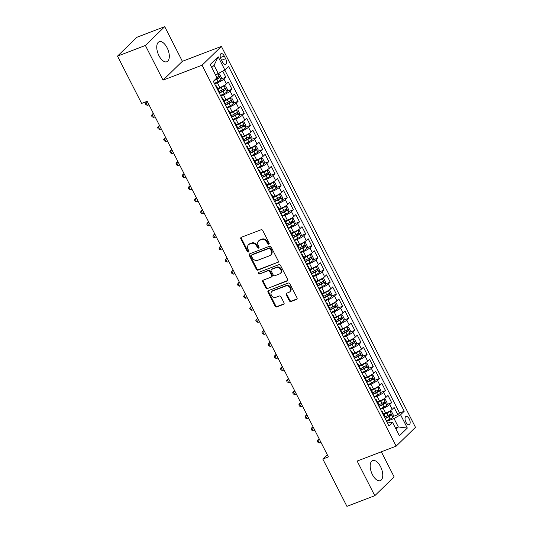 <?xml version="1.0" encoding="UTF-8"?>
<svg xmlns="http://www.w3.org/2000/svg" width="533" height="533" viewBox="0 0 533 533"><rect width="100%" height="100%" fill="white"/><g stroke="black" fill="none" stroke-linecap="round" stroke-linejoin="round"><path stroke-width="0.8" d="M268.805 244.221A0.946 0.799 -134.2 0 0 269.145 243.101L262.742 230.529A1.352 1.146 -134.2 0 0 261.043 229.763L241.349 237.285A1.352 1.146 -134.2 0 0 240.856 238.891L247.259 251.463A0.946 0.799 -134.2 0 0 248.791 250.876L247.965 249.251A4.324 3.664 -134.2 0 1 248.451 244.814A4.324 3.664 -134.2 0 1 249.537 244.127L251.176 243.494A4.324 3.664 -134.2 0 1 256.606 245.946L257.439 247.572A0.946 0.799 -134.2 0 0 258.971 246.986L258.139 245.36A4.324 3.664 -134.2 0 1 258.625 240.929A4.324 3.664 -134.2 0 1 259.711 240.236L261.357 239.61A4.324 3.664 -134.2 0 1 266.786 242.062L267.613 243.688A0.946 0.799 -134.2 0 0 268.805 244.221M380.549 466.655A10.733 5.343 69.1 0 0 372.647 460.599A10.733 5.343 69.1 0 0 372.4 474.59A10.733 5.343 69.1 0 0 380.302 480.653A10.733 5.343 69.1 0 0 380.549 466.655M167.109 47.763A10.733 5.343 69.1 0 0 159.207 41.707A10.733 5.343 69.1 0 0 158.961 55.698A10.733 5.343 69.1 0 0 166.862 61.755A10.733 5.343 69.1 0 0 167.109 47.763M409.264 418.958A4.404 2.192 69.1 0 0 406.026 416.466A4.404 2.192 69.1 0 0 405.919 422.209A4.404 2.192 69.1 0 0 409.164 424.694A4.404 2.192 69.1 0 0 409.264 418.958M289.299 300.745A1.352 1.146 -134.2 0 0 290.998 301.511L296.521 299.399A1.352 1.146 -134.2 0 0 297.014 297.794L289.899 283.836A1.352 1.146 -134.2 0 0 288.206 283.07L268.505 290.592A1.352 1.146 -134.2 0 0 268.012 292.191L275.128 306.155A1.352 1.146 -134.2 0 0 276.827 306.921L283.503 304.37A1.352 1.146 -134.2 0 0 283.996 302.771L280.951 296.794A1.352 1.146 -134.2 0 0 279.252 296.028L275.941 297.294A3.611 3.065 -134.2 0 1 271.73 295.782A3.611 3.065 -134.2 0 1 271.81 291.538A3.611 3.065 -134.2 0 1 272.716 290.965L285.681 286.008A3.611 3.065 -134.2 0 1 289.899 287.52A3.611 3.065 -134.2 0 1 289.819 291.764A3.611 3.065 -134.2 0 1 288.906 292.344L286.747 293.163A1.352 1.146 -134.2 0 0 286.254 294.769L289.299 300.745L289.825 300.232A1.352 1.146 -134.2 0 0 291.518 300.998L297.048 298.886A1.352 1.146 -134.2 0 0 297.074 298.88M357.137 461.052L374.792 495.703L346.923 506.35L322.811 459.033L328.388 456.908L147.195 101.303L141.625 103.429L117.513 56.118L145.389 45.472L163.045 80.13L202.067 65.226L396.159 446.148L357.137 461.052M277.773 262.602A1.352 1.146 -134.2 0 0 278.266 260.997L271.15 247.039A1.352 1.146 -134.2 0 0 269.458 246.273L249.757 253.795A1.352 1.146 -134.2 0 0 249.264 255.394L256.38 269.358A1.352 1.146 -134.2 0 0 258.079 270.124L278.299 262.089A1.352 1.146 -134.2 0 0 278.326 262.076M280.525 265.434L287.64 279.399A1.352 1.146 -134.2 0 1 287.147 280.998L267.453 288.52A1.352 1.146 -134.2 0 1 265.754 287.753L262.709 281.777A1.352 1.146 -134.2 0 1 263.202 280.178L271.19 277.127A1.352 1.146 -134.2 0 0 271.683 275.528L269.665 271.564A1.352 1.146 -134.2 0 0 267.966 270.797L259.644 273.975A0.946 0.799 -134.2 0 1 258.805 272.316L278.832 264.668A1.352 1.146 -134.2 0 1 280.525 265.434M393.034 416.54L397.805 414.721L394.114 407.485L392.208 409.344L389.756 404.52A5.503 0.999 153 0 1 383.207 408.258L380.442 409.317M386.891 404.487L391.662 402.668L387.977 395.433L386.065 397.292L383.613 392.468A5.503 0.999 153 0 1 377.064 396.206L374.299 397.265M380.749 392.435L385.519 390.609L381.835 383.38L379.929 385.239L377.471 380.415A5.503 0.999 153 0 1 370.921 384.153L368.156 385.206M374.606 380.382L379.376 378.557L375.692 371.328L373.786 373.18L371.328 368.363A5.503 0.999 153 0 1 364.779 372.101L362.014 373.153M368.463 368.323L373.233 366.504L369.549 359.269L367.643 361.127L365.185 356.304A5.503 0.999 153 0 1 358.636 360.041L355.871 361.101M362.32 356.271L367.09 354.452L363.406 347.216L361.501 349.075L359.042 344.251A5.503 0.999 153 0 1 352.493 347.989L349.728 349.042M356.177 344.218L360.948 342.393L357.263 335.164L355.358 337.016L352.899 332.199A5.503 0.999 153 0 1 346.35 335.937L343.585 336.989M350.034 332.159L354.805 330.34L351.12 323.105L349.215 324.963L346.756 320.14A5.503 0.999 153 0 1 340.207 323.877L337.442 324.937M343.898 320.106L348.669 318.288L344.978 311.052L343.072 312.911L340.614 308.087A5.503 0.999 153 0 1 334.071 311.825L331.306 312.884M337.755 308.054L342.526 306.228L338.841 299L336.929 300.852L334.477 296.035A5.503 0.999 153 0 1 327.928 299.773L325.163 300.825M331.613 295.995L336.383 294.176L332.699 286.941L330.786 288.799L328.335 283.976A5.503 0.999 153 0 1 321.785 287.713L319.02 288.773M325.47 283.942L330.24 282.124L326.556 274.888L324.65 276.747L322.192 271.923A5.503 0.999 153 0 1 315.643 275.661L312.878 276.72M319.327 271.89L324.097 270.064L320.413 262.836L318.507 264.694L316.049 259.871A5.503 0.999 153 0 1 309.5 263.608L306.735 264.661M313.184 259.837L317.954 258.012L314.27 250.783L312.365 252.635L309.906 247.818A5.503 0.999 153 0 1 303.357 251.556L300.592 252.609M307.041 247.778L311.812 245.96L308.127 238.724L306.222 240.583L303.763 235.759A5.503 0.999 153 0 1 297.214 239.497L294.449 240.556M300.898 235.726L305.669 233.907L301.984 226.672L300.079 228.53L297.621 223.707A5.503 0.999 153 0 1 291.071 227.444L288.306 228.497M294.762 223.673L299.526 221.848L295.842 214.619L293.936 216.471L291.478 211.654A5.503 0.999 153 0 1 284.928 215.392L282.164 216.445M288.62 211.614L293.39 209.795L289.699 202.56L287.793 204.419L285.342 199.595A5.503 0.999 153 0 1 278.792 203.333L276.027 204.392M282.477 199.562L287.247 197.743L283.563 190.508L281.651 192.366L279.199 187.543A5.503 0.999 153 0 1 272.649 191.28L269.885 192.34M276.334 187.509L281.104 185.684L277.42 178.455L275.508 180.307L273.056 175.49A5.503 0.999 153 0 1 266.507 179.228L263.742 180.281M270.191 175.45L274.961 173.631L271.277 166.396L269.372 168.255L266.913 163.431A5.503 0.999 153 0 1 260.364 167.169L257.599 168.228M264.048 163.398L268.819 161.579L265.134 154.343L263.229 156.202L260.77 151.379A5.503 0.999 153 0 1 254.221 155.116L251.456 156.176M257.905 151.345L262.676 149.52L258.991 142.291L257.086 144.15L254.627 139.326A5.503 0.999 153 0 1 248.078 143.064L245.313 144.117M251.763 139.293L256.533 137.467L252.849 130.239L250.943 132.091L248.485 127.274A5.503 0.999 153 0 1 241.935 131.011L239.17 132.064M245.62 127.234L250.39 125.415L246.706 118.179L244.8 120.038L242.342 115.215A5.503 0.999 153 0 1 235.793 118.952L233.028 120.012M239.484 115.181L244.247 113.362L240.563 106.127L238.657 107.986L236.199 103.162A5.503 0.999 153 0 1 229.65 106.9L226.885 107.952M233.341 103.129L238.111 101.303L234.42 94.075L232.515 95.927L230.063 91.11A5.503 0.999 153 0 1 223.514 94.847L220.749 95.9M227.198 91.07L231.968 89.251L228.284 82.015L226.372 83.874A5.503 0.999 153 0 1 219.823 87.612L217.671 88.438M392.208 409.344A5.503 0.999 -27 0 1 385.659 413.082L383.507 413.908M386.065 397.292A5.503 0.999 -27 0 1 379.516 401.029L377.364 401.855M379.929 385.239A5.503 0.999 -27 0 1 373.38 388.977L371.221 389.796M373.786 373.18A5.503 0.999 -27 0 1 367.237 376.918L365.078 377.744M367.643 361.127A5.503 0.999 -27 0 1 361.094 364.865L358.936 365.691M361.501 349.075A5.503 0.999 -27 0 1 354.951 352.813L352.793 353.632M355.358 337.016A5.503 0.999 -27 0 1 348.809 340.754L346.65 341.58M349.215 324.963A5.503 0.999 -27 0 1 342.666 328.701L340.507 329.527M343.072 312.911A5.503 0.999 -27 0 1 336.523 316.649L334.371 317.468M336.929 300.852A5.503 0.999 -27 0 1 330.38 304.59L328.228 305.416M330.786 288.799A5.503 0.999 -27 0 1 324.237 292.537L322.085 293.363M324.65 276.747A5.503 0.999 -27 0 1 318.101 280.485L315.942 281.304M318.507 264.694A5.503 0.999 -27 0 1 311.958 268.432L309.8 269.252M312.365 252.635A5.503 0.999 -27 0 1 305.815 256.373L303.657 257.199M306.222 240.583A5.503 0.999 -27 0 1 299.673 244.321L297.514 245.147M300.079 228.53A5.503 0.999 -27 0 1 293.53 232.268L291.371 233.088M293.936 216.471A5.503 0.999 -27 0 1 287.387 220.209L285.228 221.035M287.793 204.419A5.503 0.999 -27 0 1 281.244 208.156L279.092 208.983M281.651 192.366A5.503 0.999 -27 0 1 275.101 196.104L272.949 196.924M275.508 180.307A5.503 0.999 -27 0 1 268.965 184.045L266.806 184.871M269.372 168.255A5.503 0.999 -27 0 1 262.822 171.992L260.664 172.819M263.229 156.202A5.503 0.999 -27 0 1 256.679 159.94L254.521 160.759M257.086 144.15A5.503 0.999 -27 0 1 250.537 147.888L248.378 148.707M250.943 132.091A5.503 0.999 -27 0 1 244.394 135.828L242.235 136.655M244.8 120.038A5.503 0.999 -27 0 1 238.251 123.776L236.092 124.602M238.657 107.986A5.503 0.999 -27 0 1 232.108 111.723L229.95 112.543M232.515 95.927A5.503 0.999 -27 0 1 225.965 99.664L223.813 100.49M221.035 59.196L222.388 61.855A4.264 2.125 69.1 0 0 225.532 64.26A4.264 2.125 69.1 0 0 225.626 58.697L224.273 56.045A4.264 2.125 69.1 0 0 221.135 53.64A4.264 2.125 69.1 0 0 221.035 59.196M202.067 65.226L221.395 46.404L415.487 427.326L396.159 446.148M397.805 414.721L399.55 413.015L404.234 411.229L228.57 66.472L224.913 70.03L215.499 74.867M404.234 411.229L400.576 414.787L407.332 428.052L399.397 435.781L392.641 422.522L388.983 426.08L213.32 81.322L216.978 77.765L210.222 64.506L218.157 56.771L224.913 70.03M221.055 79.017L225.825 77.198L223.92 79.051A5.503 0.999 153 0 1 217.371 82.788L214.606 83.848M215.632 85.86A5.503 0.999 153 0 1 216.425 85.986L218.876 90.81A5.503 0.999 153 0 1 218.517 91.523M216.425 85.986A5.503 0.999 153 0 1 216.058 86.706M231.968 89.251L230.063 91.11M238.111 101.303L236.199 103.162M244.247 113.362L242.342 115.215M250.39 125.415L248.485 127.274M256.533 137.467L254.627 139.326M262.676 149.52L260.77 151.379M268.819 161.579L266.913 163.431M274.961 173.631L273.056 175.49M281.104 185.684L279.199 187.543M287.247 197.743L285.342 199.595M293.39 209.795L291.478 211.654M299.526 221.848L297.621 223.707M305.669 233.907L303.763 235.759M311.812 245.96L309.906 247.818M317.954 258.012L316.049 259.871M324.097 270.064L322.192 271.923M330.24 282.124L328.335 283.976M336.383 294.176L334.477 296.035M342.526 306.228L340.614 308.087M348.669 318.288L346.756 320.14M354.805 330.34L352.899 332.199M360.948 342.393L359.042 344.251M367.09 354.452L365.185 356.304M373.233 366.504L371.328 368.363M379.376 378.557L377.471 380.415M385.519 390.609L383.613 392.468M391.662 402.668L389.756 404.52M399.55 413.015L224.819 70.09M225.825 77.198L222.794 71.242M395.459 428.059L398.331 426.966L394.027 418.525L386.578 421.37M218.363 73.767L214.066 65.332L211.774 67.564M163.045 80.13L182.373 61.308L164.717 26.65L145.389 45.472M164.717 26.65L136.841 37.297L117.513 56.118M374.792 495.703L394.12 476.882L381.342 451.804M182.373 61.308L221.395 46.404M327.262 454.702L322.811 459.033M396.039 429.198L398.331 426.966L407.332 428.052M387.531 423.235L390.269 422.189L392.641 422.522M221.775 97.919A5.503 0.999 153 0 1 222.567 98.045A5.503 0.999 153 0 1 222.201 98.758M227.917 109.971A5.503 0.999 153 0 1 228.704 110.098A5.503 0.999 153 0 1 228.344 110.811M224.66 103.582A5.503 0.999 -27 0 0 225.019 102.862L222.567 98.045M234.06 122.024A5.503 0.999 153 0 1 234.846 122.15A5.503 0.999 153 0 1 234.487 122.87M230.802 115.634A5.503 0.999 -27 0 0 231.162 114.921L228.704 110.098M240.196 134.083A5.503 0.999 153 0 1 240.989 134.209A5.503 0.999 153 0 1 240.63 134.922M236.945 127.687A5.503 0.999 -27 0 0 237.305 126.974L234.846 122.15M246.339 146.135A5.503 0.999 153 0 1 247.132 146.262A5.503 0.999 153 0 1 246.772 146.975M243.081 139.746A5.503 0.999 -27 0 0 243.448 139.026L240.989 134.209M252.482 158.188A5.503 0.999 153 0 1 253.275 158.314A5.503 0.999 153 0 1 252.909 159.027M249.224 151.798A5.503 0.999 -27 0 0 249.591 151.086L247.132 146.262M258.625 170.247A5.503 0.999 153 0 1 259.418 170.373A5.503 0.999 153 0 1 259.051 171.086M255.367 163.851A5.503 0.999 -27 0 0 255.733 163.138L253.275 158.314M264.768 182.299A5.503 0.999 153 0 1 265.561 182.426A5.503 0.999 153 0 1 265.194 183.139M261.51 175.903A5.503 0.999 -27 0 0 261.876 175.19L259.418 170.373M270.911 194.352A5.503 0.999 153 0 1 271.703 194.478A5.503 0.999 153 0 1 271.337 195.191M267.653 187.962A5.503 0.999 -27 0 0 268.012 187.25L265.561 182.426M277.053 206.411A5.503 0.999 153 0 1 277.84 206.531A5.503 0.999 153 0 1 277.48 207.25M273.795 200.015A5.503 0.999 -27 0 0 274.155 199.302L271.703 194.478M283.196 218.463A5.503 0.999 153 0 1 283.982 218.59A5.503 0.999 153 0 1 283.623 219.303M279.938 212.067A5.503 0.999 -27 0 0 280.298 211.354L277.84 206.531M289.339 230.516A5.503 0.999 153 0 1 290.125 230.642A5.503 0.999 153 0 1 289.765 231.355M286.081 224.126A5.503 0.999 -27 0 0 286.441 223.407L283.982 218.59M295.475 242.568A5.503 0.999 153 0 1 296.268 242.695A5.503 0.999 153 0 1 295.908 243.414M292.224 236.179A5.503 0.999 -27 0 0 292.584 235.466L290.125 230.642M301.618 254.627A5.503 0.999 153 0 1 302.411 254.754A5.503 0.999 153 0 1 302.051 255.467M298.36 248.231A5.503 0.999 -27 0 0 298.727 247.519L296.268 242.695M307.761 266.68A5.503 0.999 153 0 1 308.554 266.806A5.503 0.999 153 0 1 308.187 267.519M304.503 260.291A5.503 0.999 -27 0 0 304.869 259.571L302.411 254.754M313.904 278.732A5.503 0.999 153 0 1 314.697 278.859A5.503 0.999 153 0 1 314.33 279.572M310.646 272.343A5.503 0.999 -27 0 0 311.012 271.63L308.554 266.806M320.047 290.791A5.503 0.999 153 0 1 320.839 290.918A5.503 0.999 153 0 1 320.473 291.631M316.789 284.395A5.503 0.999 -27 0 0 317.155 283.683L314.697 278.859M326.189 302.844A5.503 0.999 153 0 1 326.982 302.971A5.503 0.999 153 0 1 326.616 303.683M322.931 296.448A5.503 0.999 -27 0 0 323.291 295.735L320.839 290.918M332.332 314.896A5.503 0.999 153 0 1 333.118 315.023A5.503 0.999 153 0 1 332.759 315.736M329.074 308.507A5.503 0.999 -27 0 0 329.434 307.794L326.982 302.971M338.475 326.956A5.503 0.999 153 0 1 339.261 327.075A5.503 0.999 153 0 1 338.901 327.795M335.217 320.56A5.503 0.999 -27 0 0 335.577 319.847L333.118 315.023M344.611 339.008A5.503 0.999 153 0 1 345.404 339.135A5.503 0.999 153 0 1 345.044 339.847M341.36 332.612A5.503 0.999 -27 0 0 341.72 331.899L339.261 327.075M350.754 351.06A5.503 0.999 153 0 1 351.547 351.187A5.503 0.999 153 0 1 351.187 351.9M347.503 344.671A5.503 0.999 -27 0 0 347.862 343.958L345.404 339.135M356.897 363.113A5.503 0.999 153 0 1 357.69 363.24A5.503 0.999 153 0 1 357.33 363.959M353.639 356.724A5.503 0.999 -27 0 0 354.005 356.011L351.547 351.187M363.04 375.172A5.503 0.999 153 0 1 363.832 375.299A5.503 0.999 153 0 1 363.466 376.012M359.782 368.776A5.503 0.999 -27 0 0 360.148 368.063L357.69 363.24M369.182 387.225A5.503 0.999 153 0 1 369.975 387.351A5.503 0.999 153 0 1 369.609 388.064M365.924 380.835A5.503 0.999 -27 0 0 366.291 380.116L363.832 375.299M375.325 399.277A5.503 0.999 153 0 1 376.118 399.404A5.503 0.999 153 0 1 375.752 400.116M372.067 392.888A5.503 0.999 -27 0 0 372.434 392.175L369.975 387.351M381.468 411.336A5.503 0.999 153 0 1 382.261 411.463A5.503 0.999 153 0 1 381.895 412.176M378.21 404.94A5.503 0.999 -27 0 0 378.57 404.227L376.118 399.404M384.353 416.993A5.503 0.999 -27 0 0 384.713 416.28L382.261 411.463M394.027 418.525L400.576 414.787M214.066 65.332L218.157 56.771M269.232 243.741A0.946 0.799 -134.2 0 1 268.139 243.181L267.306 241.549A4.324 3.664 -134.2 0 0 261.876 239.104L261.357 239.61M258.625 240.929L259.151 240.416A4.324 3.664 -134.2 0 1 260.237 239.73L261.876 239.104M248.451 244.814L248.971 244.307A4.324 3.664 -134.2 0 1 250.057 243.614L251.703 242.988A4.324 3.664 -134.2 0 1 257.133 245.44L257.959 247.065A0.946 0.799 -134.2 0 0 259.051 247.632M241.316 237.298A1.352 1.146 -134.2 0 0 241.376 238.378L247.785 250.95A0.946 0.799 -134.2 0 0 248.878 251.516M249.73 253.808A1.352 1.146 -134.2 0 0 249.79 254.887L256.899 268.845A1.352 1.146 -134.2 0 0 258.598 269.611L278.299 262.089M270.284 248.924A0.946 0.799 -134.2 0 0 269.098 248.385L251.803 254.987A0.946 0.799 -134.2 0 0 251.463 256.113L252.336 257.825A4.324 3.664 -134.2 0 0 257.765 260.277L269.585 255.76A4.324 3.664 -134.2 0 0 270.671 255.074A4.324 3.664 -134.2 0 0 271.157 250.637L270.284 248.924L270.804 248.411A0.946 0.799 -134.2 0 0 269.618 247.878L269.098 248.385M251.569 255.14L252.089 254.634A0.946 0.799 -134.2 0 1 252.329 254.481L269.618 247.878M270.671 255.074L271.19 254.561A4.324 3.664 -134.2 0 0 271.677 250.13L271.157 250.637M270.804 248.411L271.677 250.13M287.147 280.998L287.673 280.491A1.352 1.146 -134.2 0 0 287.7 280.478L267.453 288.52M263.169 280.191A1.352 1.146 -134.2 0 0 263.229 281.271L266.273 287.247A1.352 1.146 -134.2 0 0 267.972 288.013M271.53 276.913L272.05 276.407A1.352 1.146 -134.2 0 0 272.203 275.021L270.184 271.057A1.352 1.146 -134.2 0 0 268.485 270.291L259.644 273.975M258.898 272.283A0.946 0.799 -134.2 0 0 260.171 273.462M279.479 273.962A3.611 3.065 -134.2 0 0 280.385 273.389A3.611 3.065 -134.2 0 0 280.465 269.145A3.611 3.065 -134.2 0 0 276.254 267.633L271.683 269.378A1.352 1.146 -134.2 0 0 271.19 270.977L273.216 274.941A1.352 1.146 -134.2 0 0 274.908 275.708L279.479 273.962M280.385 273.389L280.911 272.876A3.611 3.065 -134.2 0 0 280.991 268.639A3.611 3.065 -134.2 0 0 276.774 267.126L276.254 267.633M271.344 269.591L271.87 269.085A1.352 1.146 -134.2 0 1 272.21 268.872L276.774 267.126M286.721 293.177A1.352 1.146 -134.2 0 0 286.781 294.256L289.825 300.232M289.819 291.764L290.338 291.258A3.611 3.065 -134.2 0 0 290.418 287.014A3.611 3.065 -134.2 0 0 286.208 285.501L285.681 286.008M271.81 291.538L272.33 291.031A3.611 3.065 -134.2 0 1 273.236 290.452L286.208 285.501M268.479 290.605A1.352 1.146 -134.2 0 0 268.539 291.684L275.654 305.649A1.352 1.146 -134.2 0 0 277.347 306.408L284.022 303.863A1.352 1.146 -134.2 0 0 284.056 303.85M217.291 74.18A3.644 0.666 153 0 1 215.665 75.186M218.323 73.787L219.496 73.92L221.342 77.538L220.909 79.757A3.644 0.666 153 0 1 218.07 81.562L214.373 83.388M213.906 80.756L216.904 79.27A3.644 0.666 -27 0 0 219.216 77.905L218.477 76.459A3.644 0.666 153 0 1 216.831 77.478M217.571 77.052L217.611 78.518A1.859 0.34 153 0 1 216.864 78.924L214.666 80.01M147.441 101.783L145.869 102.383L147.408 105.394L148.98 104.794M146.841 101.437L145.276 103.455L145.889 104.661L147.408 105.394M220.515 95.447L224.213 93.615A3.644 0.666 153 0 0 227.051 91.816L227.484 89.591L225.639 85.973L223.98 85.786A3.644 0.666 153 0 1 221.142 87.585L218.024 89.131M223.98 85.786L222.861 86.213M222.394 86.459A1.859 0.34 153 0 1 221.102 87.245L217.877 88.838M219.349 93.155L223.047 91.323A3.644 0.666 -27 0 0 225.359 89.957L224.62 88.511A3.644 0.666 153 0 1 222.308 89.877L218.61 91.709M223.713 89.111L223.753 90.57A1.859 0.34 153 0 1 223.001 90.983L219.196 92.862M153.584 113.835L152.012 114.435L153.551 117.447L155.116 116.847M153.264 113.216L151.419 115.514L152.032 116.714L153.551 117.447M226.658 107.499L230.356 105.667A3.644 0.666 153 0 0 233.194 103.868L233.627 101.643L231.782 98.032L230.123 97.839A3.644 0.666 153 0 1 227.285 99.644L224.166 101.183M230.123 97.839L229.003 98.272M228.537 98.512A1.859 0.34 153 0 1 227.245 99.298L224.02 100.897M225.486 105.208L229.19 103.375A3.644 0.666 -27 0 0 231.495 102.01L230.762 100.564A3.644 0.666 153 0 1 228.45 101.93L224.753 103.762M229.856 101.163L229.896 102.622A1.859 0.34 153 0 1 229.143 103.036L225.339 104.921M159.727 125.888L158.154 126.488L159.693 129.506L161.259 128.906M159.407 125.268L157.555 127.567L158.174 128.773L159.693 129.506M232.794 119.552L236.499 117.726A3.644 0.666 153 0 0 239.337 115.921L239.77 113.702L237.925 110.084L236.266 109.898A3.644 0.666 153 0 1 233.427 111.697L230.309 113.243M236.266 109.898L235.146 110.324M234.68 110.571A1.859 0.34 153 0 1 233.381 111.357L230.156 112.949M231.628 117.267L235.333 115.434A3.644 0.666 -27 0 0 237.638 114.069L236.905 112.623A3.644 0.666 153 0 1 234.593 113.989L230.896 115.814M235.999 113.216L236.039 114.682A1.859 0.34 153 0 1 235.286 115.088L231.482 116.974M165.87 137.947L164.297 138.547L165.83 141.558L167.402 140.959M165.55 137.321L163.698 139.619L164.317 140.825L165.83 141.558M238.937 131.611L242.642 129.779A3.644 0.666 153 0 0 245.48 127.98L245.906 125.755L244.067 122.137L242.408 121.95A3.644 0.666 153 0 1 239.57 123.749L236.452 125.295M242.408 121.95L241.289 122.377M240.816 122.623A1.859 0.34 153 0 1 239.524 123.409L236.299 125.002M237.771 129.319L241.476 127.487A3.644 0.666 -27 0 0 243.781 126.121L243.048 124.675A3.644 0.666 153 0 1 240.736 126.041L237.038 127.873M242.142 125.275L242.175 126.734A1.859 0.34 153 0 1 241.429 127.147L237.625 129.026M172.012 150L170.44 150.599L171.972 153.611L173.545 153.011M171.693 149.38L169.84 151.672L170.453 152.878L171.972 153.611M245.08 143.663L248.784 141.831A3.644 0.666 153 0 0 251.623 140.032L252.049 137.807L250.21 134.189L248.551 134.003A3.644 0.666 153 0 1 245.713 135.802L242.588 137.347M248.551 134.003L247.432 134.429M246.959 134.676A1.859 0.34 153 0 1 245.666 135.462L242.442 137.061M243.914 141.372L247.618 139.539A3.644 0.666 -27 0 0 249.924 138.174L249.184 136.728A3.644 0.666 153 0 1 246.879 138.094L243.175 139.926M248.285 137.327L248.318 138.787A1.859 0.34 153 0 1 247.572 139.2L243.768 141.085M178.155 162.052L176.583 162.652L178.115 165.67L179.688 165.063M177.835 161.432L175.983 163.731L176.596 164.937L178.115 165.67M251.223 155.716L254.927 153.884A3.644 0.666 153 0 0 257.765 152.085L258.192 149.866L256.353 146.249L254.694 146.062A3.644 0.666 153 0 1 251.856 147.861L248.731 149.4M254.694 146.062L253.575 146.488M253.102 146.728A1.859 0.34 153 0 1 251.809 147.514L248.585 149.113M250.057 153.424L253.755 151.599A3.644 0.666 -27 0 0 256.067 150.233L255.327 148.78A3.644 0.666 153 0 1 253.022 150.153L249.317 151.978M254.428 149.38L254.461 150.846A1.859 0.34 153 0 1 253.715 151.252L249.91 153.138M184.291 174.104L182.726 174.711L184.258 177.722L185.83 177.123M183.978 173.485L182.126 175.783L182.739 176.989L184.258 177.722M257.366 167.775L261.07 165.943A3.644 0.666 153 0 0 263.902 164.144L264.335 161.919L262.496 158.301L260.83 158.114A3.644 0.666 153 0 1 257.999 159.913L254.874 161.459M260.83 158.114L259.711 158.541M259.245 158.787A1.859 0.34 153 0 1 257.952 159.574L254.727 161.166M256.2 165.483L259.897 163.651A3.644 0.666 -27 0 0 262.209 162.285L261.47 160.839A3.644 0.666 153 0 1 259.165 162.205L255.46 164.037M260.564 161.439L260.604 162.898A1.859 0.34 153 0 1 259.857 163.311L256.053 165.19M190.434 186.164L188.862 186.763L190.401 189.775L191.973 189.175M190.121 185.537L188.269 187.836L188.882 189.042L190.401 189.775M263.509 179.828L267.206 177.995A3.644 0.666 153 0 0 270.044 176.196L270.478 173.971L268.632 170.353L266.973 170.167A3.644 0.666 153 0 1 264.135 171.966L261.017 173.511M266.973 170.167L265.854 170.593M265.387 170.84A1.859 0.34 153 0 1 264.095 171.626L260.87 173.218M262.343 177.536L266.04 175.703A3.644 0.666 -27 0 0 268.352 174.338L267.613 172.892A3.644 0.666 153 0 1 265.307 174.258L261.603 176.09M266.707 173.491L266.747 174.951A1.859 0.34 153 0 1 266 175.364L262.196 177.242M196.577 198.216L195.005 198.816L196.544 201.827L198.116 201.227M196.264 197.596L194.412 199.895L195.025 201.101L196.544 201.827M269.651 191.88L273.349 190.048A3.644 0.666 153 0 0 276.187 188.249L276.62 186.024L274.775 182.413L273.116 182.219A3.644 0.666 153 0 1 270.278 184.025L267.16 185.564M273.116 182.219L271.997 182.652M271.53 182.892A1.859 0.34 153 0 1 270.238 183.678L267.013 185.277M268.485 189.588L272.183 187.763A3.644 0.666 -27 0 0 274.495 186.39L273.755 184.944A3.644 0.666 153 0 1 271.45 186.31L267.746 188.142M272.849 185.544L272.889 187.003A1.859 0.34 153 0 1 272.136 187.416L268.332 189.302M202.72 210.269L201.148 210.868L202.687 213.886L204.259 213.287M202.407 209.649L200.555 211.947L201.168 213.153L202.687 213.886M275.794 203.932L279.492 202.107A3.644 0.666 153 0 0 282.33 200.301L282.763 198.083L280.918 194.465L279.259 194.279A3.644 0.666 153 0 1 276.42 196.077L273.302 197.623M279.259 194.279L278.139 194.705M277.673 194.951A1.859 0.34 153 0 1 276.38 195.738L273.156 197.33M274.628 201.647L278.326 199.815A3.644 0.666 -27 0 0 280.638 198.449L279.898 197.003A3.644 0.666 153 0 1 277.586 198.369L273.889 200.201M278.992 197.603L279.032 199.062A1.859 0.34 153 0 1 278.279 199.469L274.475 201.354M208.863 222.328L207.29 222.927L208.829 225.939L210.395 225.339M208.543 221.701L206.697 224L207.31 225.206L208.829 225.939M281.937 215.992L285.635 214.159A3.644 0.666 153 0 0 288.473 212.361L288.906 210.135L287.06 206.518L285.402 206.331A3.644 0.666 153 0 1 282.563 208.13L279.445 209.676M285.402 206.331L284.282 206.757M283.816 207.004A1.859 0.34 153 0 1 282.517 207.79L279.292 209.382M280.764 213.7L284.469 211.868A3.644 0.666 -27 0 0 286.774 210.502L286.041 209.056A3.644 0.666 153 0 1 283.729 210.422L280.032 212.254M285.135 209.656L285.175 211.115A1.859 0.34 153 0 1 284.422 211.528L280.618 213.407M215.006 234.38L213.433 234.98L214.966 237.991L216.538 237.392M214.686 233.76L212.834 236.059L213.453 237.258L214.966 237.991M288.073 228.044L291.778 226.212A3.644 0.666 153 0 0 294.616 224.413L295.049 222.188L293.203 218.577L291.544 218.383A3.644 0.666 153 0 1 288.706 220.189L285.588 221.728M291.544 218.383L290.425 218.816M289.959 219.056A1.859 0.34 153 0 1 288.659 219.843L285.435 221.442M286.907 225.752L290.612 223.92A3.644 0.666 -27 0 0 292.917 222.554L292.184 221.108A3.644 0.666 153 0 1 289.872 222.474L286.174 224.306M291.278 221.708L291.311 223.167A1.859 0.34 153 0 1 290.565 223.58L286.761 225.466M221.148 246.433L219.576 247.032L221.108 250.05L222.681 249.451M220.829 245.813L218.976 248.111L219.589 249.317L221.108 250.05M294.216 240.097L297.92 238.271A3.644 0.666 153 0 0 300.759 236.465L301.185 234.247L299.346 230.629L297.687 230.443A3.644 0.666 153 0 1 294.849 232.241L291.724 233.787M297.687 230.443L296.568 230.869M296.095 231.115A1.859 0.34 153 0 1 294.802 231.902L291.578 233.494M293.05 237.811L296.754 235.979A3.644 0.666 -27 0 0 299.06 234.613L298.327 233.168A3.644 0.666 153 0 1 296.015 234.533L292.317 236.359M297.421 233.76L297.454 235.226A1.859 0.34 153 0 1 296.708 235.633L292.903 237.518M227.291 258.492L225.719 259.091L227.251 262.103L228.824 261.503M226.971 257.865L225.119 260.164L225.732 261.37L227.251 262.103M300.359 252.156L304.063 250.323A3.644 0.666 153 0 0 306.901 248.525L307.328 246.299L305.489 242.682L303.83 242.495A3.644 0.666 153 0 1 300.992 244.294L297.867 245.84M303.83 242.495L302.711 242.921M302.238 243.168A1.859 0.34 153 0 1 300.945 243.954L297.72 245.546M299.193 249.864L302.897 248.032A3.644 0.666 -27 0 0 305.202 246.666L304.463 245.22A3.644 0.666 153 0 1 302.158 246.586L298.453 248.418M303.563 245.82L303.597 247.279A1.859 0.34 153 0 1 302.851 247.692L299.046 249.571M233.434 270.544L231.862 271.144L233.394 274.155L234.966 273.556M233.114 269.925L231.262 272.216L231.875 273.422L233.394 274.155M306.502 264.208L310.206 262.376A3.644 0.666 153 0 0 313.044 260.577L313.471 258.352L311.632 254.734L309.973 254.547A3.644 0.666 153 0 1 307.135 256.346L304.01 257.892M309.973 254.547L308.854 254.974M308.38 255.22A1.859 0.34 153 0 1 307.088 256.007L303.863 257.606M305.336 261.916L309.033 260.084A3.644 0.666 -27 0 0 311.345 258.718L310.606 257.272A3.644 0.666 153 0 1 308.301 258.638L304.596 260.47M309.706 257.872L309.74 259.331A1.859 0.34 153 0 1 308.993 259.744L305.189 261.63M239.57 282.597L238.004 283.196L239.537 286.214L241.109 285.608M239.257 281.977L237.405 284.276L238.018 285.481L239.537 286.214M312.644 276.261L316.342 274.428A3.644 0.666 153 0 0 319.18 272.63L319.613 270.411L317.775 266.793L316.109 266.607A3.644 0.666 153 0 1 313.277 268.405L310.153 269.951M316.109 266.607L314.99 267.033M314.523 267.273A1.859 0.34 153 0 1 313.231 268.059L310.006 269.658M311.479 273.969L315.176 272.143A3.644 0.666 -27 0 0 317.488 270.777L316.749 269.325A3.644 0.666 153 0 1 314.443 270.697L310.739 272.523M315.842 269.925L315.882 271.39A1.859 0.34 153 0 1 315.136 271.797L311.332 273.682M245.713 294.649L244.141 295.255L245.68 298.267L247.252 297.667M245.4 294.029L243.548 296.328L244.161 297.534L245.68 298.267M318.787 288.32L322.485 286.488A3.644 0.666 153 0 0 325.323 284.689L325.756 282.463L323.911 278.846L322.252 278.659A3.644 0.666 153 0 1 319.414 280.458L316.296 282.004M322.252 278.659L321.132 279.085M320.666 279.332A1.859 0.34 153 0 1 319.374 280.118L316.149 281.71M317.621 286.028L321.319 284.196A3.644 0.666 -27 0 0 323.631 282.83L322.891 281.384A3.644 0.666 153 0 1 320.586 282.75L316.882 284.582M321.985 281.984L322.025 283.443A1.859 0.34 153 0 1 321.279 283.856L317.468 285.735M251.856 306.708L250.283 307.308L251.823 310.319L253.395 309.72M251.543 306.082L249.691 308.38L250.303 309.586L251.823 310.319M324.93 300.372L328.628 298.54A3.644 0.666 153 0 0 331.466 296.741L331.899 294.516L330.054 290.898L328.395 290.712A3.644 0.666 153 0 1 325.556 292.51L322.438 294.056M328.395 290.712L327.275 291.138M326.809 291.384A1.859 0.34 153 0 1 325.516 292.171L322.292 293.763M323.764 298.08L327.462 296.248A3.644 0.666 -27 0 0 329.774 294.882L329.034 293.436A3.644 0.666 153 0 1 326.722 294.802L323.025 296.634M328.128 294.036L328.168 295.495A1.859 0.34 153 0 1 327.415 295.908L323.611 297.787M257.999 318.761L256.426 319.36L257.965 322.372L259.538 321.772M257.686 318.141L255.833 320.44L256.446 321.646L257.965 322.372M331.073 312.425L334.771 310.592A3.644 0.666 153 0 0 337.609 308.794L338.042 306.568L336.196 302.957L334.537 302.764A3.644 0.666 153 0 1 331.699 304.57L328.581 306.109M334.537 302.764L333.418 303.197M332.952 303.437A1.859 0.34 153 0 1 331.659 304.223L328.435 305.822M329.9 310.133L333.605 308.307A3.644 0.666 -27 0 0 335.91 306.941L335.177 305.489A3.644 0.666 153 0 1 332.865 306.855L329.167 308.687M334.271 306.089L334.311 307.548A1.859 0.34 153 0 1 333.558 307.961L329.754 309.846M264.141 330.813L262.569 331.413L264.108 334.431L265.674 333.831M263.822 330.194L261.976 332.492L262.589 333.698L264.108 334.431M337.216 324.477L340.913 322.652A3.644 0.666 153 0 0 343.752 320.846L344.185 318.627L342.339 315.01L340.68 314.823A3.644 0.666 153 0 1 337.842 316.622L334.724 318.168M340.68 314.823L339.561 315.25M339.095 315.496A1.859 0.34 153 0 1 337.795 316.282L334.571 317.875M336.043 322.192L339.748 320.36A3.644 0.666 -27 0 0 342.053 318.994L341.32 317.548A3.644 0.666 153 0 1 339.008 318.914L335.31 320.746M340.414 318.148L340.454 319.607A1.859 0.34 153 0 1 339.701 320.02L335.897 321.899M270.284 342.872L268.712 343.472L270.244 346.483L271.817 345.884M269.964 342.246L268.112 344.545L268.732 345.75L270.244 346.483M343.352 336.536L347.056 334.704A3.644 0.666 153 0 0 349.895 332.905L350.328 330.68L348.482 327.062L346.823 326.876A3.644 0.666 153 0 1 343.985 328.674L340.867 330.22M346.823 326.876L345.704 327.302M345.237 327.548A1.859 0.34 153 0 1 343.938 328.335L340.714 329.927M342.186 334.244L345.89 332.412A3.644 0.666 -27 0 0 348.196 331.046L347.463 329.601A3.644 0.666 153 0 1 345.151 330.966L341.453 332.799M346.557 330.2L346.59 331.659A1.859 0.34 153 0 1 345.844 332.072L342.039 333.951M276.427 354.925L274.855 355.524L276.387 358.536L277.959 357.936M276.107 354.305L274.255 356.604L274.868 357.803L276.387 358.536M349.495 348.589L353.199 346.756A3.644 0.666 153 0 0 356.037 344.958L356.464 342.732L354.625 339.121L352.966 338.928A3.644 0.666 153 0 1 350.128 340.734L347.003 342.273M352.966 338.928L351.847 339.361M351.374 339.601A1.859 0.34 153 0 1 350.081 340.387L346.856 341.986M348.329 346.297L352.033 344.465A3.644 0.666 -27 0 0 354.338 343.099L353.606 341.653A3.644 0.666 153 0 1 351.294 343.019L347.596 344.851M352.699 342.253L352.733 343.712A1.859 0.34 153 0 1 351.987 344.125L348.182 346.01M282.57 366.977L280.998 367.577L282.53 370.595L284.102 369.995M282.25 366.358L280.398 368.656L281.011 369.862L282.53 370.595M355.638 360.641L359.342 358.816A3.644 0.666 153 0 0 362.18 357.01L362.607 354.791L360.768 351.174L359.109 350.987A3.644 0.666 153 0 1 356.271 352.786L353.146 354.332M359.109 350.987L357.989 351.414M357.516 351.66A1.859 0.34 153 0 1 356.224 352.446L352.999 354.039M354.472 358.356L358.176 356.524A3.644 0.666 -27 0 0 360.481 355.158L359.742 353.712A3.644 0.666 153 0 1 357.436 355.078L353.732 356.903M358.842 354.305L358.876 355.771A1.859 0.34 153 0 1 358.129 356.177L354.325 358.063M288.706 379.036L287.14 379.636L288.673 382.647L290.245 382.048M288.393 378.41L286.541 380.709L287.154 381.914L288.673 382.647M361.78 372.7L365.485 370.868A3.644 0.666 153 0 0 368.316 369.069L368.749 366.844L366.911 363.226L365.252 363.04A3.644 0.666 153 0 1 362.413 364.839L359.289 366.384M365.252 363.04L364.132 363.466M363.659 363.713A1.859 0.34 153 0 1 362.367 364.499L359.142 366.091M360.614 370.408L364.312 368.576A3.644 0.666 -27 0 0 366.624 367.21L365.885 365.765A3.644 0.666 153 0 1 363.579 367.13L359.875 368.963M364.978 366.364L365.018 367.823A1.859 0.34 153 0 1 364.272 368.236L360.468 370.115M294.849 391.089L293.283 391.688L294.816 394.7L296.388 394.1M294.536 390.469L292.684 392.761L293.297 393.967L294.816 394.7M367.923 384.753L371.621 382.921A3.644 0.666 153 0 0 374.459 381.122L374.892 378.896L373.047 375.279L371.388 375.092A3.644 0.666 153 0 1 368.556 376.898L365.431 378.437M371.388 375.092L370.268 375.518M369.802 375.765A1.859 0.34 153 0 1 368.51 376.551L365.285 378.15M366.757 382.461L370.455 380.629A3.644 0.666 -27 0 0 372.767 379.263L372.027 377.817A3.644 0.666 153 0 1 369.722 379.183L366.018 381.015M371.121 378.417L371.161 379.876A1.859 0.34 153 0 1 370.415 380.289L366.611 382.174M300.992 403.141L299.419 403.741L300.958 406.759L302.531 406.159M300.679 402.522L298.826 404.82L299.439 406.026L300.958 406.759M374.066 396.805L377.764 394.973A3.644 0.666 153 0 0 380.602 393.174L381.035 390.955L379.19 387.338L377.531 387.151A3.644 0.666 153 0 1 374.692 388.95L371.574 390.496M377.531 387.151L376.411 387.578M375.945 387.817A1.859 0.34 153 0 1 374.652 388.604L371.428 390.203M372.9 394.513L376.598 392.688A3.644 0.666 -27 0 0 378.91 391.322L378.17 389.87A3.644 0.666 153 0 1 375.865 391.242L372.161 393.068M377.264 390.469L377.304 391.935A1.859 0.34 153 0 1 376.558 392.341L372.747 394.227M307.135 415.194L305.562 415.8L307.101 418.811L308.674 418.212M306.821 414.574L304.969 416.873L305.582 418.079L307.101 418.811M380.209 408.864L383.907 407.032A3.644 0.666 153 0 0 386.745 405.233L387.178 403.008L385.332 399.39L383.673 399.204A3.644 0.666 153 0 1 380.835 401.003L377.717 402.548M383.673 399.204L382.554 399.63M382.088 399.877A1.859 0.34 153 0 1 380.795 400.663L377.571 402.255M379.043 406.572L382.741 404.74A3.644 0.666 -27 0 0 385.053 403.374L384.313 401.929A3.644 0.666 153 0 1 382.001 403.294L378.303 405.127M383.407 402.528L383.447 403.987A1.859 0.34 153 0 1 382.694 404.4L378.89 406.279M313.277 427.253L311.705 427.852L313.244 430.864L314.816 430.264M312.958 426.627L311.112 428.925L311.725 430.131L313.244 430.864M386.352 420.917L390.049 419.085A3.644 0.666 153 0 0 392.888 417.286L393.321 415.06L391.475 411.443L389.816 411.256A3.644 0.666 153 0 1 386.978 413.055L383.86 414.601M389.816 411.256L388.697 411.683M388.231 411.929A1.859 0.34 153 0 1 386.938 412.715L383.713 414.308M385.179 418.625L388.883 416.793A3.644 0.666 -27 0 0 391.189 415.427L390.456 413.981A3.644 0.666 153 0 1 388.144 415.347L384.446 417.179M389.55 414.581L389.59 416.04A1.859 0.34 153 0 1 388.837 416.453L385.033 418.332M319.42 439.305L317.848 439.905L319.387 442.916L320.953 442.317M319.1 438.686L317.248 440.984L317.868 442.19L319.387 442.916M385.659 413.082L383.207 408.258M379.516 401.029L377.064 396.206M373.38 388.977L370.921 384.153M367.237 376.918L364.779 372.101M361.094 364.865L358.636 360.041M354.951 352.813L352.493 347.989M348.809 340.754L346.35 335.937M342.666 328.701L340.207 323.877M336.523 316.649L334.071 311.825M330.38 304.59L327.928 299.773M324.237 292.537L321.785 287.713M318.101 280.485L315.643 275.661M311.958 268.432L309.5 263.608M305.815 256.373L303.357 251.556M299.673 244.321L297.214 239.497M293.53 232.268L291.071 227.444M287.387 220.209L284.928 215.392M281.244 208.156L278.792 203.333M275.101 196.104L272.649 191.28M268.965 184.045L266.507 179.228M262.822 171.992L260.364 167.169M256.679 159.94L254.221 155.116M250.537 147.888L248.078 143.064M244.394 135.828L241.935 131.011M238.251 123.776L235.793 118.952M232.108 111.723L229.65 106.9M225.965 99.664L223.514 94.847M219.823 87.612L217.371 82.788M226.372 83.874L223.92 79.051M220.395 57.524L224.273 56.045M221.568 60.249L225.626 58.697M267.306 241.549L266.786 242.062M260.237 239.73L259.711 240.236M257.959 247.065L257.439 247.572M257.133 245.44L256.606 245.946M251.703 242.988L251.176 243.494M250.057 243.614L249.537 244.127M247.785 250.95L247.259 251.463M241.376 238.378L240.856 238.891M268.139 243.181L267.613 243.688M258.598 269.611L258.079 270.124M256.899 268.845L256.38 269.358M249.79 254.887L249.264 255.394M252.329 254.481L251.803 254.987M266.273 287.247L265.754 287.753M263.229 281.271L262.709 281.777M272.203 275.021L271.683 275.528M270.184 271.057L269.665 271.564M268.485 270.291L267.966 270.797M272.21 268.872L271.683 269.378M286.781 294.256L286.254 294.769M273.236 290.452L272.716 290.965M284.022 303.863L283.503 304.37M277.347 306.408L276.827 306.921M275.654 305.649L275.128 306.155M268.539 291.684L268.012 292.191M297.048 298.886L296.521 299.399M291.518 300.998L290.998 301.511M220.922 79.703L217.977 73.92M218.07 81.562L216.904 79.27M217.611 78.518L219.216 77.905M227.065 91.756L224.02 85.793M222.308 89.877L221.142 87.585M224.213 93.615L223.047 91.323M223.753 90.57L225.359 89.957M233.207 103.815L230.163 97.845M228.45 101.93L227.285 99.644M230.356 105.667L229.19 103.375M229.896 102.622L231.495 102.01M239.35 115.868L236.306 109.898M234.593 113.989L233.427 111.697M236.499 117.726L235.333 115.434M236.039 114.682L237.638 114.069M245.486 127.92L242.448 121.957M240.736 126.041L239.57 123.749M242.642 129.779L241.476 127.487M242.175 126.734L243.781 126.121M251.629 139.979L248.591 134.01M246.879 138.094L245.713 135.802M248.784 141.831L247.618 139.539M248.318 138.787L249.924 138.174M257.772 152.032L254.734 146.062M253.022 150.153L251.856 147.861M254.927 153.884L253.755 151.599M254.461 150.846L256.067 150.233M263.915 164.084L260.877 158.121M259.165 162.205L257.999 159.913M261.07 165.943L259.897 163.651M260.604 162.898L262.209 162.285M270.058 176.137L267.02 170.174M265.307 174.258L264.135 171.966M267.206 177.995L266.04 175.703M266.747 174.951L268.352 174.338M276.201 188.196L273.163 182.226M271.45 186.31L270.278 184.025M273.349 190.048L272.183 187.763M272.889 187.003L274.495 186.39M282.343 200.248L279.299 194.279M277.586 198.369L276.42 196.077M279.492 202.107L278.326 199.815M279.032 199.062L280.638 198.449M288.486 212.301L285.441 206.338M283.729 210.422L282.563 208.13M285.635 214.159L284.469 211.868M285.175 211.115L286.774 210.502M294.629 224.36L291.584 218.39M289.872 222.474L288.706 220.189M291.778 226.212L290.612 223.92M291.311 223.167L292.917 222.554M300.765 236.412L297.727 230.443M296.015 234.533L294.849 232.241M297.92 238.271L296.754 235.979M297.454 235.226L299.06 234.613M306.908 248.465L303.87 242.502M302.158 246.586L300.992 244.294M304.063 250.323L302.897 248.032M303.597 247.279L305.202 246.666M313.051 260.524L310.013 254.554M308.301 258.638L307.135 256.346M310.206 262.376L309.033 260.084M309.74 259.331L311.345 258.718M319.194 272.576L316.156 266.607M314.443 270.697L313.277 268.405M316.342 274.428L315.176 272.143M315.882 271.39L317.488 270.777M325.337 284.629L322.298 278.666M320.586 282.75L319.414 280.458M322.485 286.488L321.319 284.196M322.025 283.443L323.631 282.83M331.479 296.681L328.441 290.718M326.722 294.802L325.556 292.51M328.628 298.54L327.462 296.248M328.168 295.495L329.774 294.882M337.622 308.74L334.577 302.771M332.865 306.855L331.699 304.57M334.771 310.592L333.605 308.307M334.311 307.548L335.91 306.941M343.765 320.793L340.72 314.823M339.008 318.914L337.842 316.622M340.913 322.652L339.748 320.36M340.454 319.607L342.053 318.994M349.908 332.845L346.863 326.882M345.151 330.966L343.985 328.674M347.056 334.704L345.89 332.412M346.59 331.659L348.196 331.046M356.044 344.904L353.006 338.935M351.294 343.019L350.128 340.734M353.199 346.756L352.033 344.465M352.733 343.712L354.338 343.099M362.187 356.957L359.149 350.987M357.436 355.078L356.271 352.786M359.342 358.816L358.176 356.524M358.876 355.771L360.481 355.158M368.33 369.009L365.292 363.046M363.579 367.13L362.413 364.839M365.485 370.868L364.312 368.576M365.018 367.823L366.624 367.21M374.472 381.068L371.434 375.099M369.722 379.183L368.556 376.898M371.621 382.921L370.455 380.629M371.161 379.876L372.767 379.263M380.615 393.121L377.577 387.151M375.865 391.242L374.692 388.95M377.764 394.973L376.598 392.688M377.304 391.935L378.91 391.322M386.758 405.173L383.72 399.21M382.001 403.294L380.835 401.003M383.907 407.032L382.741 404.74M383.447 403.987L385.053 403.374M392.901 417.226L389.856 411.263M388.144 415.347L386.978 413.055M390.049 419.085L388.883 416.793M389.59 416.04L391.189 415.427"/></g></svg>
